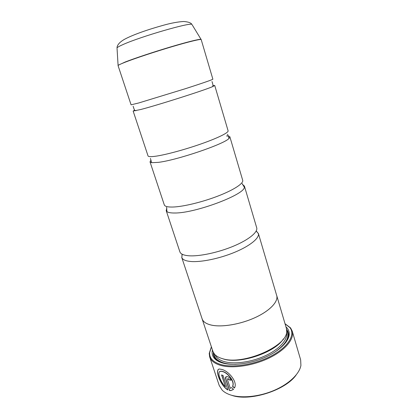 <?xml version="1.0" encoding="UTF-8"?>
<svg xmlns="http://www.w3.org/2000/svg" width="418" height="418" viewBox="0 0 418 418"><rect width="100%" height="100%" fill="white"/><g stroke="black" fill="none" stroke-linecap="round" stroke-linejoin="round"><path stroke-width="0.63" d="M212.955 85.653L214.737 85.502L212.172 86.819C203.169 90.669 157.779 105.111 140.84 109.485L133.149 111.068L134.701 110.18M226.472 135.949C228.536 135.928 229.67 136.231 229.884 136.858L229.012 138.442C224.33 144.079 176.751 160.266 158.218 162.372L151.64 162.686L150.02 161.886L150.882 160.293M242.471 184.416L244.41 186.099L244.373 187.311C244.248 194.825 195.013 213.269 174.849 212.997C170.837 213.06 168.193 212.59 166.918 211.586L166.197 210.609L166.829 208.122M256.25 230.908L258.423 233.646C259.411 238.187 250.032 245.904 234.853 252.221C219.706 258.549 201.11 262.384 190.78 261.49C185.754 261.031 182.77 259.75 181.825 257.65L182.049 254.165M234.514 387.862L232.68 386.227C235.177 381.618 227.962 372.762 222.778 371.482L221.226 371.184L219.732 371.628M222.48 371.539L222.642 371.592C227.82 372.877 235.036 381.718 232.544 386.336L234.435 388.024C238.103 382.13 228.557 370.996 221.942 369.481L220.093 369.125C213.849 367.641 220.098 385.668 227.878 389.994L223.076 375.484L221.566 374.925L225.495 386.775C219.941 381.728 216.435 370.52 221.091 371.294L222.48 371.539M227.81 389.78C221.143 386.169 215.589 371.362 218.426 369.512M231.123 380.082L229.388 379.816L228.124 378.588L227.768 378.687L229.252 379.925L231.17 380.218C230.328 378.285 229.038 377.073 227.293 376.592L226.655 376.555C225.589 376.749 225.281 377.606 225.725 379.126L229.492 390.527L230.929 390.59L233.526 389.31L231.687 387.585L230.339 388.359L227.439 379.56L227.768 378.687M233.213 389.602L231.065 390.475L229.628 390.417L225.866 379.016L226.065 376.754M209.684 356.951L219.204 385.433L222.141 390.099C224.121 392.105 226.854 393.693 230.339 394.874C241.118 398.521 258.742 396.886 273.78 390.532C288.822 384.184 299.471 373.969 300.913 365.416L300.657 359.908L292.219 331.087C294.58 338.737 285.599 349.976 269.417 357.865C253.277 365.771 232.528 368.822 220.579 365.358C214.622 363.592 210.991 360.786 209.684 356.951L209.214 353.419L211.388 346.815M211.404 346.856L209.596 352.776C209.402 358.242 213.143 362.16 220.824 364.517C233.5 368.201 256.187 364.303 272.395 355.342C288.676 346.412 295.427 334.515 289.909 327.607L285.05 323.778M221.383 358.336L223.687 359.078C240.193 364.329 275.211 352.437 283.404 338.899M276.544 295.024L276.7 295.489C278.566 301.456 270.143 310.642 255.487 317.434C240.867 324.243 222.298 327.43 211.686 325.173C206.335 323.997 203.143 321.891 202.108 318.861L212.887 351.324L214.382 354.004C216.111 356.105 218.886 357.677 222.716 358.733C243.323 365.478 287.537 346.109 286.68 331.343L286.377 328.297L276.7 295.489C278.545 301.456 270.127 310.637 255.482 317.429C240.867 324.232 222.308 327.414 211.701 325.162C206.351 323.987 203.158 321.886 202.129 318.856L181.715 257.363M212.438 349.976C211.686 353.064 212.281 355.796 214.22 358.184C216.028 360.326 218.87 361.946 222.752 363.049C233.014 365.928 250.126 363.796 264.474 357.589C278.837 351.386 288.587 342.008 289.193 334.687C289.428 331.62 288.357 329.034 285.975 326.933M285.682 342.65C287.354 340.226 288.295 337.911 288.498 335.722C288.697 333.339 288.075 331.244 286.628 329.431M118.08 65.668C117.965 65.255 120.374 64.085 125.29 62.157C135.071 58.337 155 51.738 172.2 46.649C189.438 41.544 201.079 38.78 201.199 39.621L212.872 79.19C213.086 79.504 201.978 83.375 185.158 88.773L138.703 102.98L131.08 104.824L118.08 65.668L118.189 65.229L125.254 61.979C134.627 58.316 153.275 52.104 170.011 47.103C186.768 42.093 199.109 39.026 200.859 39.323L201.131 39.496M202.108 318.861L201.972 318.391M214.737 85.502L228.103 130.813C228.74 132.574 218.306 137.82 202.014 143.593C185.759 149.362 166.301 154.66 156.175 156.149C151.07 156.891 148.359 156.807 148.035 155.904L133.149 111.068M229.884 136.858L242.701 180.299C243.725 183.387 233.918 189.892 218.133 195.995C202.38 202.098 183.183 206.732 172.89 207.035C167.707 207.166 164.838 206.445 164.29 204.867L150.02 161.886M244.41 186.099L256.704 227.773C258.089 232.089 248.867 239.739 233.552 246.139C218.274 252.545 199.339 256.563 188.905 255.779C183.648 255.356 180.639 254.045 179.886 251.85L166.197 210.609M213.332 352.4C213.18 354.715 213.864 356.794 215.385 358.634C216.801 360.316 218.891 361.68 221.655 362.719M296.085 375.066C285.311 390.543 249.29 401.829 231.609 395.266M285.034 323.736L290.588 327.916L292.219 331.087M221.77 375.003L225.495 386.775M118.095 65.558L117.05 48.415M215.045 354.736C216.32 357.918 219.481 360.232 224.544 361.68C234.869 364.559 252.493 361.957 266.339 355.274C280.212 348.607 288.232 339.019 286.549 332.331M213.87 353.32C214.162 357.865 217.585 361.115 224.142 363.07C227.538 364.005 231.525 364.418 236.086 364.313M274.736 352.202C286.168 344.108 290.16 336.871 286.706 330.492M123.362 44.402C119.673 46.017 117.557 47.171 117.014 47.877C116.998 45.87 118.607 42.688 124.355 39.397C133.138 34.574 148.933 29.27 163.088 25.346C171.04 23.105 177.922 21.82 183.737 21.49C188.241 21.846 190.969 22.812 191.919 24.406C190.049 22.3 140.683 36.606 123.362 44.402M192.196 24.866L201.199 39.621M136.012 110.686C135.108 110.775 134.424 110.133 133.959 108.758L133.128 106.261M151.64 162.686L150.428 158.438M166.918 211.586L166.61 207.271M181.825 257.65L182.159 254.222M258.423 233.646L256.192 231.023M244.373 187.311L242.168 183.591M229.012 138.442L227.58 134.256M212.172 86.819C212.961 86.38 213.159 85.46 212.757 84.065L212.01 81.541M209.596 352.776L209.214 353.419M288.498 335.722L289.193 334.687M258.35 233.343L276.685 295.495M215.385 358.634L214.22 358.184M289.909 327.607L290.588 327.916"/></g></svg>
